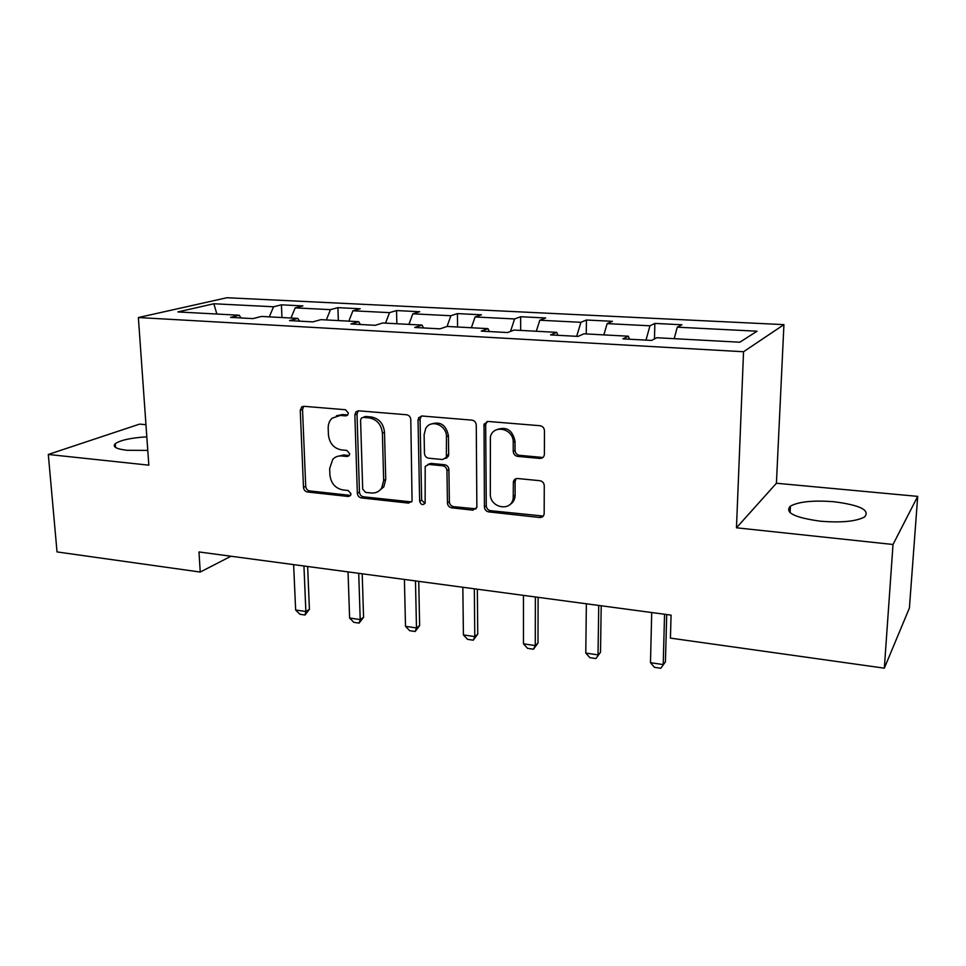 <?xml version="1.0" encoding="UTF-8"?>
<svg xmlns="http://www.w3.org/2000/svg" width="966" height="966" viewBox="0 0 966 966"><rect width="100%" height="100%" fill="white"/><g stroke="black" fill="none" stroke-linecap="round" stroke-linejoin="round"><path stroke-width="1.45" d="M348.352 413.037L345.466 409.729L303.928 406.312L301.694 406.964L300.257 410.345L303.481 487.371C303.819 489.943 305.147 491.489 307.454 491.996L348.376 496.488L350.513 495.546L351.008 493.795L348.171 490.511L342.809 489.931C335.25 488.301 330.952 483.302 329.901 474.934L329.672 468.51L332.739 459.393C335.117 456.833 338.088 455.698 341.638 455.976L347.035 456.495L349.052 455.686L349.692 453.73L346.83 450.422L341.433 449.915C333.813 448.357 329.478 443.334 328.428 434.857L328.186 428.336C328.102 424.171 329.406 420.802 332.075 418.206L340.249 415.44L345.683 415.887L347.531 415.235L348.352 413.037M834.056 501.752C813.469 500.159 798.93 501.595 790.442 506.087C784.368 512.511 794.281 517.547 820.194 521.181C841.12 522.896 855.9 521.495 864.534 517.003C870.378 510.229 860.211 505.146 834.056 501.752M146.82 436.825C131.038 437.84 120.521 440.122 115.256 443.696C112.249 446.775 116.149 448.973 126.944 450.289L147.774 450.41M539.922 458.439C542.542 458.415 544.027 457.063 544.377 454.382L544.462 430.751C544.208 427.902 542.723 426.223 540.006 425.716L488.084 421.454L484.026 424.195L484.425 506.981C484.703 509.71 486.14 511.34 488.711 511.895L539.753 517.498C542.361 517.534 543.834 516.23 544.172 513.586L544.269 485.717C544.015 482.928 542.542 481.249 539.861 480.706L517.667 478.52C515.325 478.472 513.9 479.619 513.369 481.937L513.224 498.033C511.799 512.197 489.774 508.104 490.305 493.892L490.402 436.837C493.36 423.857 513.791 428.675 513.224 442.331L513.248 451.4C513.514 454.201 514.975 455.867 517.631 456.387L539.922 458.439L543.23 457.208M736.466 527.798L893.019 544.486L884.325 668.17L909.404 608.049L917.7 496.379L776.41 483.254L783.933 324.636L743.542 351.745L736.466 527.798L776.41 483.254M145.963 424.69L139.611 424.11L48.3 454.455L148.824 465.165L138.367 317.536L743.542 351.745M48.3 454.455L57.03 551.924L200.228 572.053L230.971 556.235M884.325 668.17L670.428 638.115L671.068 615.125L198.984 551.948L200.228 572.053M410.791 419.582C410.49 416.841 409.077 415.223 406.577 414.752L358.7 410.816L355.995 411.806L354.848 414.909L357.335 493.203C357.661 495.824 359.014 497.405 361.405 497.925L408.521 503.093L412.071 501.149L410.791 419.582M422.094 416.02L471.927 420.125C474.535 420.608 475.972 422.263 476.262 425.052L476.866 507.343L472.821 510.157L451.665 507.826C449.13 507.283 447.729 505.665 447.439 502.972L446.956 470.647C446.666 467.918 445.254 466.3 442.718 465.781L428.795 464.429L425.197 466.409L425.137 503.165C422.734 505.484 420.898 504.856 419.655 501.269L418.024 420.186L418.725 417.674L422.094 416.02M783.933 324.636L226.913 297.733L138.367 317.536M654.477 338.921L654.851 323.417L649.949 325.796L607.143 323.622L612.42 321.316L586.422 320.012L580.916 322.306L539.801 320.229L545.657 317.983L520.662 316.739L514.6 318.949L475.079 316.957L481.454 314.795L457.413 313.6L450.856 315.737L412.82 313.817L419.679 311.716L396.543 310.569L389.515 312.634L352.904 310.786L360.197 308.758L337.907 307.647L330.444 309.651L295.185 307.864L302.889 305.908L281.396 304.833L273.547 306.777L213.848 303.759L177.853 311.933L239.206 315.242L230.548 317.379L252.971 318.611L261.484 316.437L297.794 318.394L289.559 320.603L312.863 321.883L320.941 319.649L358.7 321.678L350.912 323.972L375.17 325.3L382.765 322.982L422.045 325.095L414.764 327.462L440.013 328.851L447.101 326.448L450.856 315.737M654.851 323.417L681.911 324.769L677.263 327.172L757.042 331.205L739.823 342.218L656.771 337.738L651.567 340.43L622.913 338.861L628.383 336.216L583.923 333.813L578.042 336.397L550.584 334.9L556.718 332.352L514.093 330.058L507.585 332.546L481.261 331.109L487.999 328.645L447.101 326.448M646 340.129L649.949 325.796M603.847 334.888L607.143 323.622M628.383 336.216L629.397 339.211M576.678 336.325L580.916 322.306M536.287 331.253L539.801 320.229M556.718 332.352L557.913 335.299M510.519 331.423L514.6 318.949M471.372 327.752L475.079 316.957M487.999 328.645L489.351 331.543M408.944 324.383L412.82 313.817M422.045 325.095L423.543 327.945M385.555 323.127L389.515 312.634M348.847 321.147L352.904 310.786M358.7 321.678L360.33 324.479M326.339 319.939L330.444 309.651M290.983 318.031L295.185 307.864M297.794 318.394L299.557 321.159M269.285 316.86L273.547 306.777M216.855 314.035L213.848 303.759M239.206 315.242L241.077 317.959M893.019 544.486L917.7 496.379M674.208 338.68L677.263 327.172M281.963 317.548L281.396 304.833M338.354 320.579L337.907 307.647M396.857 323.731L396.543 310.569M446.811 458.005L446.775 455.433M457.582 327.003L457.413 313.6M512.475 502.525L512.475 500.823M520.674 330.408L520.662 316.739M586.265 333.946L586.422 320.012M347.748 414.994L342.435 414.547L336.41 415.791M337.279 456.423L343.811 454.974L349.197 455.493L347.035 456.495M303.735 406.3L302.527 409.475L305.715 486.309C306.053 488.881 307.369 490.414 309.675 490.921L350.513 495.389L348.376 496.488M358.265 410.804L357.009 414.016L359.461 492.105C359.775 494.725 361.127 496.295 363.518 496.814L411.564 501.922M363.288 417.372L361.332 418.121L360.584 420.234L362.697 489.074L365.559 492.382L371.294 492.998C375.762 493.348 379.24 491.658 381.727 487.951L383.659 480.5L382.391 433.142C381.377 424.485 376.945 419.389 369.109 417.867L363.288 417.372L365.438 416.467L363.119 417.372M378.612 491.223L383.804 486.864L385.736 479.426L383.659 480.5M365.438 416.467L371.234 416.962C379.058 418.471 383.478 423.555 384.492 432.2L385.736 479.426M427.817 464.465L430.776 463.39L444.662 464.731C447.198 465.238 448.61 466.856 448.9 469.573L449.359 501.813C449.649 504.506 451.05 506.112 453.573 506.655L476.093 508.865M421.357 416.032L420.053 419.256L421.635 500.122L424.955 503.491M446.461 436.68C446.811 425.064 430.764 418.785 425.704 428.469L424.11 434.724L424.46 453.368C424.762 456.085 426.163 457.703 428.687 458.21L442.621 459.538L446.377 457.316L446.461 436.68L448.417 435.702C446.135 424.919 440.327 421.055 431.005 424.122M445.604 458.452L448.321 456.278L448.683 454.431L446.739 455.457M448.417 435.702L448.683 454.431M496.596 429.737C506.474 426.175 512.62 430.039 515.023 441.317L515.035 450.361C515.313 453.151 516.762 454.805 519.418 455.324L541.648 457.365M509.553 504.82C512.596 503.153 514.407 500.497 515.011 496.862L515.132 495.135L513.344 496.295M516.146 478.653L515.095 481.503L515.132 495.135M486.997 421.514L485.669 424.726L486.272 505.81C486.538 508.514 487.975 510.157 490.547 510.7L543.303 516.061M293.628 564.615L295.644 610.005L305.872 611.526L303.94 565.991M309.422 609.292L305.002 615.028L305.872 611.526L309.422 609.292L307.635 566.487M305.002 615.028L299.895 614.255L295.644 610.005M348.038 571.896L349.607 618.023L360.209 619.592L358.724 573.333M363.566 617.286L359.111 623.118L360.209 619.592L363.566 617.286L362.202 573.792M359.111 623.118L353.834 622.333L349.607 618.023M404.404 579.443L405.503 626.318L416.479 627.948L415.477 580.928M419.642 625.557L415.163 631.51L416.479 627.948L419.642 625.557L418.737 581.363M415.163 631.51L409.681 630.689L405.503 626.318M462.835 587.268L463.414 634.916L474.789 636.606L474.318 588.801M477.747 634.143L473.231 640.192L474.789 636.606L477.747 634.143L477.337 589.2M473.231 640.192L467.556 639.347L463.414 634.916M523.451 595.37L523.463 643.827L535.273 645.578L535.369 596.964M538.002 643.03L533.449 649.212L535.273 645.578L538.002 643.03L538.11 597.338M533.449 649.212L527.557 648.331L523.463 643.827M586.362 603.798L585.782 653.076L598.026 654.9L598.739 605.453M600.514 652.255L595.925 658.558L600.514 652.255L601.202 605.779M595.925 658.558L589.828 657.641L585.782 653.076M651.712 612.541L650.48 662.688L663.207 664.572L664.56 614.255M665.429 661.831L660.804 668.267L665.429 661.831L666.721 614.545M660.804 668.267L654.465 667.313L650.48 662.688M342.435 414.547L340.249 415.44M343.811 454.974L341.638 455.976M309.675 490.921L307.454 491.996M305.715 486.309L303.481 487.371M302.527 409.475L300.257 410.345M347.688 415.066L345.683 415.887M410.538 501.946L408.521 503.093M363.518 496.814L361.405 497.925M359.461 492.105L357.335 493.203M357.009 414.016L354.848 414.909M384.492 432.2L382.391 433.142M371.234 416.962L369.109 417.867M474.692 508.961L472.821 510.157M453.573 506.655L451.665 507.826M449.359 501.813L447.439 502.972M448.9 469.573L446.956 470.647M444.662 464.731L442.718 465.781M430.776 463.39L428.795 464.429M421.635 500.122L419.655 501.269M420.053 419.256L418.024 420.186M519.418 455.324L517.631 456.387M515.035 450.361L513.248 451.4M515.023 441.317L513.224 442.331M515.095 481.503L513.32 482.626M541.467 516.267L539.753 517.498M490.547 510.7L488.711 511.895M486.272 505.81L484.425 506.981M485.669 424.726L483.797 425.68M790.103 512.741L790.442 506.087M115.546 447.451L115.256 443.696M303.421 406.312L301.694 406.964M358.145 410.924L355.995 411.806M383.804 486.864L381.727 487.951M448.321 456.278L446.377 457.316M420.753 416.744L418.725 417.674M515.011 496.862L513.224 498.033M515.144 480.814L513.369 481.937M485.898 423.241L484.026 424.195"/></g></svg>
